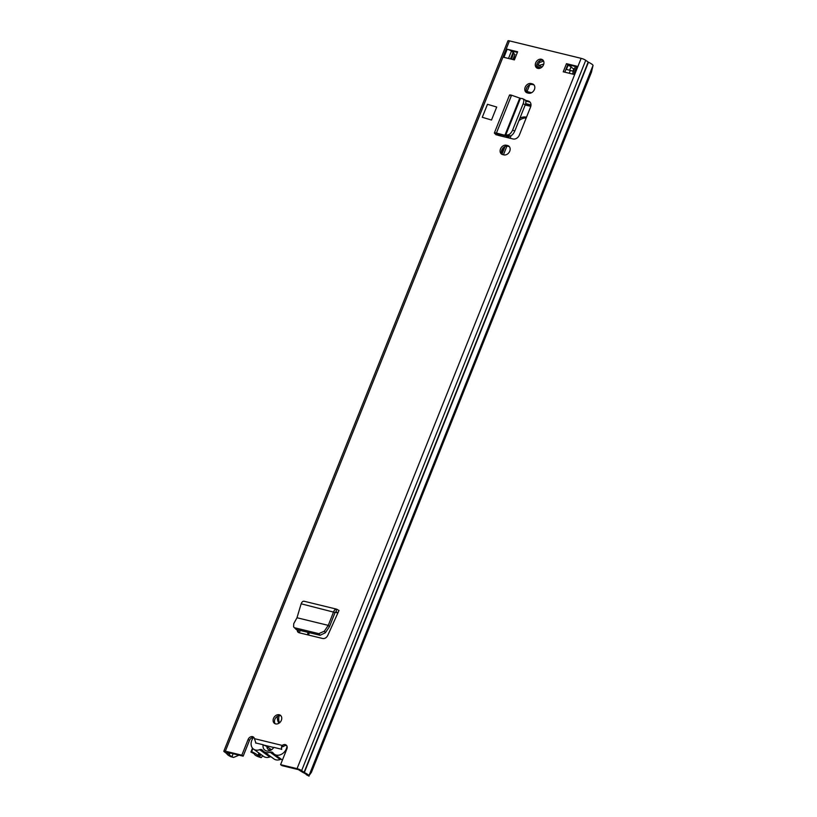<?xml version="1.0" encoding="UTF-8"?>
<svg xmlns="http://www.w3.org/2000/svg" width="817" height="817" viewBox="0 0 817 817"><rect width="100%" height="100%" fill="white"/><g stroke="black" fill="none" stroke-linecap="round" stroke-linejoin="round"><path stroke-width="1.23" d="M324.349 631.173L318.814 633.655L320.141 635.279L325.391 632.736L329.435 626.721L328.24 625.362L324.349 631.173L325.391 632.736M319.866 635.228L296.193 629.468L293.599 626.864L296.193 629.468M318.814 633.655L295.151 627.895M338.585 610.289L336.972 609.319C335.675 608.818 334.562 609.615 333.642 611.719L328.281 625.373L296.99 617.754L293.722 623.708L293.599 626.864M296.99 617.754L301.146 603.804C302.004 601.69 303.087 600.883 304.373 601.373M503.864 154.883A5.116 4.014 -54.1 0 0 509.41 151.901A5.116 4.014 -54.1 0 0 508.736 146.069A5.116 4.014 -54.1 0 0 507.602 145.549L506.377 145.252A5.116 4.014 -54.1 0 0 500.841 148.234A5.116 4.014 -54.1 0 0 501.515 154.066A5.116 4.014 -54.1 0 0 502.649 154.587L503.864 154.883M528.548 93.189A5.116 4.014 -54.1 0 0 534.083 90.207A5.116 4.014 -54.1 0 0 533.409 84.376A5.116 4.014 -54.1 0 0 532.276 83.855L531.06 83.559A5.116 4.014 -54.1 0 0 525.515 86.541A5.116 4.014 -54.1 0 0 526.189 92.372A5.116 4.014 -54.1 0 0 527.322 92.893L528.548 93.189M275.605 723.893A5.004 3.932 -54.1 0 0 281.038 720.982A5.004 3.932 -54.1 0 0 280.374 715.273A5.004 3.932 -54.1 0 0 279.261 714.763A5.004 3.932 -54.1 0 0 273.838 717.683A5.004 3.932 -54.1 0 0 274.502 723.392A5.004 3.932 -54.1 0 0 275.605 723.893M537.8 68.383A5.004 3.932 -54.1 0 0 543.223 65.462A5.004 3.932 -54.1 0 0 542.559 59.764A5.004 3.932 -54.1 0 0 541.446 59.253A5.004 3.932 -54.1 0 0 536.023 62.163A5.004 3.932 -54.1 0 0 536.687 67.872A5.004 3.932 -54.1 0 0 537.8 68.383M566.487 63.675L576.955 66.228L573.708 74.347L563.24 71.794L566.487 63.675L567.825 64.645L575.413 66.494M514.383 59.896L503.915 57.343L507.163 49.224L517.631 51.777L514.383 59.896M254.036 737.659A3.891 3.054 125.9 0 0 249.451 740.437L243.16 756.174L226.697 752.161L228.872 754.071A3.339 0.633 -158.2 0 1 229.363 754.653A5.341 1.011 21.8 0 0 231.967 756.644L233.57 757.451L230.792 756.675A8.017 1.511 21.8 0 1 226.871 753.672L224.348 751.803A3.564 0.674 21.8 0 1 223.838 751.16A3.564 0.674 21.8 0 1 225.349 751.191L241.822 755.194L248.113 739.467A3.891 3.054 125.9 0 1 253.444 737.057A3.891 3.054 125.9 0 1 254.455 738.66L255.915 743.164M283.06 746.646L281.405 747.085L282.243 745.431A3.891 3.054 125.9 0 1 286.103 745.012A3.891 3.054 125.9 0 1 286.879 748.913L280.588 764.641L297.051 768.654A3.564 0.674 21.8 0 1 301.636 770.625L304.343 772.545A8.017 1.511 21.8 0 1 308.949 775.711L311.42 772.331L591.467 72.172L593.05 65.401A8.017 1.511 21.8 0 0 588.454 62.235L585.738 60.315A3.564 0.674 21.8 0 0 581.153 58.344L509.451 40.881A3.564 0.674 21.8 0 0 507.939 40.85L223.838 751.16M498.901 134.254L498.482 135.305A3.339 0.633 21.8 0 1 498.676 135.469L513.076 138.972A5.484 4.299 -54.1 0 0 519.377 135.019L530.55 107.078A5.484 4.299 -54.1 0 0 529.467 101.584A5.484 4.299 -54.1 0 0 528.252 101.022L525.535 100.358M498.676 135.469L496.195 134.642M482.275 117.291L487.473 104.3L496.705 107.037L491.507 120.028L482.275 117.291L491.507 120.028M338.136 612.301L339.024 610.391L337.901 612.903L335.961 611.749M296.908 629.641L297.694 631.909L299.124 632.767L322.705 638.506C324.819 638.771 326.504 637.76 327.75 635.463L337.901 612.903L335.184 612.239M275.237 723.78A5.004 3.932 125.9 0 1 275.462 718.194A5.004 3.932 125.9 0 1 280.609 715.733A5.004 3.932 125.9 0 1 280.977 715.845M537.423 68.271A5.004 3.932 125.9 0 1 537.647 62.684A5.004 3.932 125.9 0 1 542.794 60.223A5.004 3.932 125.9 0 1 543.162 60.335M564.813 72.182L567.825 64.645M507.163 49.224A3.339 0.633 21.8 0 1 511.074 50.828L517.396 52.37M280.588 764.641L281.926 765.611L298.399 769.624L301.963 771.871A3.339 0.633 -158.2 0 0 303.393 772.688A5.341 1.011 21.8 0 1 306.467 774.792L309.061 776.15M254.455 738.66L282.243 745.431L283.591 746.401A3.891 3.054 125.9 0 1 286.696 745.615M526.924 92.77A5.116 4.014 125.9 0 1 527.128 87.051A5.116 4.014 125.9 0 1 532.398 84.529L533.624 84.825A5.116 4.014 125.9 0 1 534.022 84.948M502.251 154.464A5.116 4.014 125.9 0 1 502.455 148.755A5.116 4.014 125.9 0 1 507.725 146.223L508.94 146.519A5.116 4.014 125.9 0 1 509.338 146.641M525.811 101.073L529.6 101.992A5.484 4.299 125.9 0 1 530.08 102.156M298.409 632.481L298.225 629.958M243.16 756.174L241.822 755.194M233.57 757.451L238.993 755.153M572.4 74.03L575.525 66.197A3.339 0.633 21.8 0 1 576.955 66.228M511.074 50.828A3.339 0.633 21.8 0 1 511.462 51.083L513.127 52.288A3.789 0.715 21.8 0 1 513.679 52.972A3.789 0.715 21.8 0 1 513.607 53.054M511.513 59.192L513.515 53.371M513.76 53.575L514.976 54.453L512.943 59.539M281.702 749.444L281.405 747.085M519.765 98.091L520.429 98.346L505.774 134.989L505.018 134.968L519.765 98.091L511.565 95.232C509.624 94.711 509.093 94.843 509.982 95.64M507.96 134.887L510.053 135.99L507.878 136.082L505.774 134.989L507.96 134.887C509.757 134.529 511.319 132.905 512.647 130.015L523.227 103.545C524.157 100.726 523.901 99.082 522.461 98.622L520.429 98.346M525.004 99.848L522.461 98.622M510.053 135.99C511.861 135.632 513.423 134.008 514.741 131.108L525.331 104.637C526.25 101.819 525.995 100.174 524.565 99.715M507.878 136.082L496.44 133.048L497.471 133.937L506.05 135.857M496.113 134.846L494.367 132.957L509.522 95.038M496.317 134.744L498.482 135.305L496.971 134.131L494.806 133.58C493.928 132.773 494.469 132.599 496.44 133.048L511.565 95.232M328.281 625.373L329.435 626.721M301.146 603.804L335.062 612.495L329.598 626.394M335.062 612.495L336.073 611.8L336.594 609.155L303.995 601.21M253.546 749.128L263.615 756.419A8.783 6.893 -54.1 0 0 265.566 757.308A8.783 6.893 -54.1 0 0 269.743 756.961L259.673 749.679A8.783 6.893 125.9 0 1 255.496 750.026A8.783 6.893 125.9 0 1 253.546 749.128A8.783 6.893 125.9 0 1 253.423 737.557M281.405 759.32A3.564 2.788 -54.1 0 0 280.211 759.514A9.13 7.159 125.9 0 1 275.952 759.841A9.13 7.159 125.9 0 1 273.93 758.911L263.86 751.63A9.13 7.159 125.9 0 1 262.614 750.394A3.564 2.788 -54.1 0 0 262.124 749.914A3.564 2.788 -54.1 0 0 259.673 749.679M287.002 746.238A8.783 6.893 125.9 0 1 276.269 755.082A8.783 6.893 125.9 0 1 274.318 754.193A8.783 6.893 125.9 0 1 273.082 752.947A3.564 2.788 -54.1 0 0 272.592 752.457A3.564 2.788 -54.1 0 0 270.141 752.232A9.13 7.159 125.9 0 1 265.882 752.559A9.13 7.159 125.9 0 1 263.86 751.63M255.65 742.939L263.135 744.757A7.016 5.494 -54.1 0 0 266.526 750.935A7.016 5.494 -54.1 0 0 272.071 749.342A7.016 5.494 -54.1 0 0 273.818 747.361L281.303 749.189M263.135 744.757L266.945 746.513A4.453 3.493 -54.1 0 0 268.18 749.383A4.453 3.493 -54.1 0 0 269.171 749.832A4.453 3.493 -54.1 0 0 272.408 749.046M270.958 756.767A3.564 2.788 -54.1 0 0 269.743 756.961M271.295 749.659L266.945 746.513M277.494 716.274A11.244 8.813 -54.1 0 0 278.985 723.198M526.495 117.219A11.244 8.813 -54.1 0 0 519.929 118.148M509.226 136.02L508.491 137.859M505.018 146.539L501.995 154.107M525.188 104.984L530.795 106.353M279.516 722.8A11.244 8.813 125.9 0 1 279.179 715.682M518.907 120.691A11.244 8.813 125.9 0 1 526.199 117.954M503.456 154.781L506.918 146.12M510.063 138.247L511.095 135.683M565.946 69.343L570.358 70.415A3.564 0.674 21.8 0 1 573.401 71.528M536.667 66.381A40.023 31.383 -54.1 0 0 539.884 68.291M513.576 59.702L514.587 57.18A3.564 0.674 21.8 0 1 515.517 57.078M526.23 91.341L531.581 92.719M527.813 93.015L530.335 93.189M540.129 68.209A42.872 33.63 125.9 0 1 537.249 66.391L536.636 65.952M542.079 66.953A41.463 32.517 125.9 0 1 536.922 64.359L536.738 64.819M540.721 67.944A42.872 33.63 125.9 0 1 536.636 65.871M543.673 61.214A28.932 22.692 125.9 0 0 542.488 61.428L541.661 61.816A28.932 22.692 -54.1 0 0 540.323 62.184A2.226 1.746 125.9 0 0 538.628 65.34M542.937 60.264L543.642 61.142M543.785 64.063L539.618 65.289A2.226 1.746 125.9 0 1 538.464 65.289M570.48 66.32L570.501 66.248A3.891 2.298 -76.3 0 0 570.787 65.37M261.205 757.614L260.47 757.441A4.003 0.756 21.8 0 1 256.691 756.021A4.003 0.756 21.8 0 1 254.72 754.561A5.3 1.001 -158.2 0 0 250.921 752.079L251.646 751.691A8.64 1.634 -158.2 0 1 257.835 755.745L261.205 757.614L262.768 755.796M259.52 756.399L261.093 754.581M568.632 65.534L568.867 64.9M250.921 752.079L252.504 748.137M251.646 751.691L252.892 748.566M566.385 69.455L568.05 65.289L571.103 66.585L569.633 70.242M571.012 66.82A5.3 1.001 -158.2 0 0 573.81 68.812A4.003 0.756 21.8 0 1 574.371 69.098M568.05 65.289A8.64 1.634 -158.2 0 0 567.917 65.452L566.324 69.435M297.051 768.654L581.153 58.344M225.349 751.191L509.451 40.881M249.451 740.437L248.113 739.467M233.141 753.723L231.967 756.644L230.792 756.675M306.467 774.792L308.949 775.711L593.05 65.401M304.343 772.545L588.454 62.235M304.057 772.382L588.169 62.072M301.636 770.625L585.738 60.315M513.546 52.645L513.995 51.532M229.363 754.653L230.026 752.968M228.872 754.071L229.373 752.814M510.472 58.947L513.127 52.288M508.511 58.467L511.462 51.083M263.881 745.104L273.726 747.504M532.276 83.855L533.624 84.825M531.06 83.559L532.398 84.529M507.602 145.549L508.94 146.519M506.377 145.252L507.725 146.223M528.252 101.022L529.6 101.992M523.166 103.708L525.26 104.811M512.647 130.015L514.741 131.108M280.211 759.514L270.141 752.232M308.458 635.044L309.398 632.685M501.464 152.493L503.415 147.622M507.418 137.603L508.031 136.071M307.294 634.758L308.244 632.399M506.264 137.317L506.785 136M299.308 632.807L300.248 630.448M569.224 73.254L570.358 70.415M538.995 61.224L540.323 62.184M529.692 84.845L526.985 91.596M527.118 87.072L526.179 89.431M525.658 103.626L530.999 104.933M530.907 105.842L525.382 104.494L530.917 105.822M530.927 105.74L525.413 104.402M567.774 64.778L568.826 65.033M258.785 756.225L259.816 753.662M572.829 71.263L573.81 68.812M257.835 755.745L258.918 753.019M513.679 52.972L511.217 59.12M499.463 134.386L498.993 135.551M335.154 612.29L337.881 612.954M282.416 760.055L274.318 754.193"/></g></svg>
